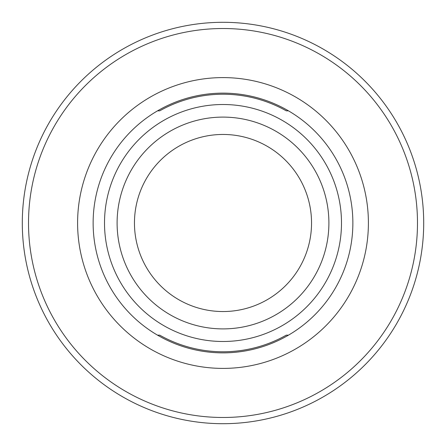 <?xml version="1.0" encoding="UTF-8"?>
<svg xmlns="http://www.w3.org/2000/svg" width="446" height="446" viewBox="0 0 446 446"><rect width="100%" height="100%" fill="white"/><g stroke="black" fill="none" stroke-linecap="round" stroke-linejoin="round"><path stroke-width="0.67" d="M117.103 223A105.897 105.897 0 0 0 223 328.897A105.897 105.897 0 0 0 328.897 223A105.897 105.897 0 0 0 223 117.103A105.897 105.897 0 0 0 117.103 223M341.491 223A118.491 118.491 0 0 1 223 341.491A118.491 118.491 0 0 1 104.509 223A118.491 118.491 0 0 1 223 104.509A118.491 118.491 0 0 1 341.491 223M423.7 223A200.7 200.7 0 0 1 223 423.7A200.7 200.7 0 0 1 22.3 223A200.7 200.7 0 0 1 223 22.3A200.7 200.7 0 0 1 423.7 223A200.7 200.7 0 0 1 223 423.7A200.7 200.7 0 0 1 22.3 223M159.729 335.158L157.533 335.158A129.864 129.864 0 0 1 157.533 110.842A129.864 129.864 0 0 1 352.864 223A129.864 129.864 0 0 1 157.533 335.158L159.729 335.158A128.771 128.771 0 0 0 286.271 335.158L288.467 335.158L286.271 335.158M134.458 223A88.542 88.542 0 0 1 223 134.458A88.542 88.542 0 0 1 311.542 223A88.542 88.542 0 0 1 223 311.542A88.542 88.542 0 0 1 134.458 223M286.271 110.842L288.467 110.842L286.271 110.842A128.771 128.771 0 0 0 159.729 110.842L157.533 110.842L159.729 110.842M417.484 223A194.484 194.484 0 0 1 223 417.484A194.484 194.484 0 0 1 28.516 223A194.484 194.484 0 0 1 223 28.516A194.484 194.484 0 0 1 417.484 223M368.402 223A145.402 145.402 0 0 1 223 368.402A145.402 145.402 0 0 1 77.598 223A145.402 145.402 0 0 1 223 77.598A145.402 145.402 0 0 1 368.402 223"/></g></svg>
